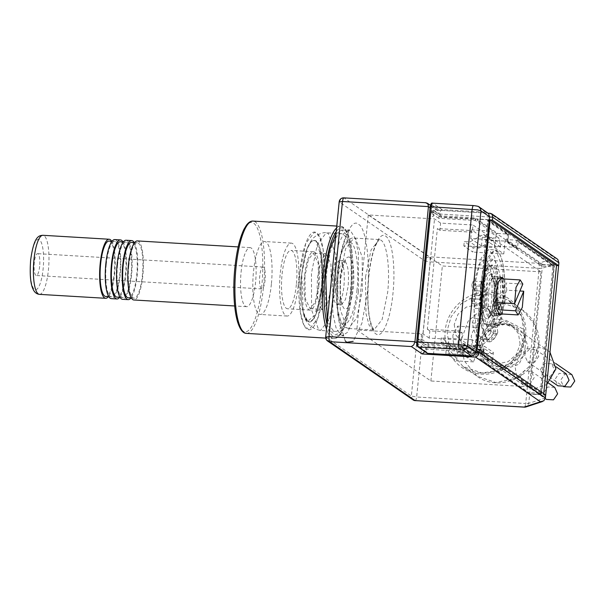 <?xml version="1.0" encoding="UTF-8"?>
<svg xmlns="http://www.w3.org/2000/svg" width="605" height="605" viewBox="0 0 605 605"><rect width="100%" height="100%" fill="white"/><g stroke="black" fill="none" stroke-linecap="round" stroke-linejoin="round"><path stroke-width="0.45" stroke-dasharray="3.02 2.27" d="M368.642 276.651C371.077 250.417 379.252 230.989 385.68 236.154C392.252 239.951 395.746 267.41 392.963 293.41C390.527 319.644 382.352 339.072 375.924 333.907C369.352 330.111 365.859 302.651 368.642 276.651M349.561 257.14C345.5 255.983 342.49 263.13 340.539 278.58C339.352 294.559 340.638 304.663 344.396 308.898C348.465 310.055 351.467 302.908 353.418 287.458C354.606 271.479 353.32 261.375 349.561 257.14M333.158 278.822A21.916 5.642 93.4 0 0 337.227 304.391A21.916 5.642 93.4 0 0 343.89 286.21A21.916 5.642 93.4 0 0 339.829 260.642A21.916 5.642 93.4 0 0 333.158 278.822M489.248 219.759L488.031 219.691L475.114 349.07L476.324 349.251M490.322 219.94L488.031 219.691M503.783 278.95L505.515 299.543L501.696 313.95M477.413 349.319L543.6 394.921L543.721 393.673M499.586 313.829L503.398 299.414L501.674 278.822M500.902 277.763L499.874 277.249L496.425 281.627L494.096 293.009L494.308 308.331L497.62 315.175L498.702 314.781M543.6 394.921L545.71 395.042M476.339 349.145L475.114 349.07M493.914 292.88L493.96 307.582L496.811 315.621L497.575 315.901L501.205 311.227L503.579 299.535L503.534 284.842L500.683 276.803L499.919 276.523L496.289 281.196L493.914 292.88M475.084 347.512L487.706 220.999L508.457 235.3L507.739 242.484L517.404 249.139L518.122 241.955L553.893 266.601L541.271 393.106L492.614 359.589L493.332 352.397L484.386 346.234L483.667 353.426L475.084 347.512L474.57 348.503L473.526 348.866L475.296 349.191L541.483 394.793L554.399 265.413L541.717 264.657L475.53 219.055L475.386 220.492L438.746 218.314L439.177 214.004L489.528 216.998M497.938 299.203L497.726 283.291L494.285 276.183L490.7 280.728L488.28 292.548L488.5 308.459L491.941 315.568L495.518 311.023L497.938 299.203M554.399 265.413L488.212 219.812L476.937 219.139L497.688 233.439L496.652 233.802L496.138 234.793L475.023 220.25L475.167 218.813L439.941 216.719L431.357 210.797L430.851 211.992L418.085 339.934L418.297 341.621L426.88 347.535L426.449 351.845L426.767 352.889L427.72 353.373M426.88 347.535L462.114 349.63L462.402 346.756L462.613 348.442L473.889 349.108L481.761 354.53L471.892 353.948L462.712 347.799L462.402 346.756L460.965 345.773L460.685 348.646L462.114 349.63M473.526 348.866L463.664 348.276L462.712 347.799M497.688 233.439L507.55 234.022L487.396 219.963L487.706 220.999M475.167 218.813L473.738 217.823L473.594 219.26L475.023 220.25L475.538 219.26L476.581 218.897L486.443 219.479L487.396 219.963M439.941 216.719L440.516 210.963L441.03 209.973L442.066 209.61L485.755 212.211L487.811 212.915M499.367 324.537L500.554 323.917L504.063 303.453L502.974 303.559L499.367 324.537L493.725 324.204L497.892 275.895L494.648 256.868L488.795 249.517L481.262 258.017L475.628 280.75L473.972 309.117L476.906 332.228L483.334 341.401L490.867 332.894L496.508 333.226L497.756 332.137L497.128 327.434L499.715 319.455L500.562 323.592L504.026 303.392C506.672 282.036 503.08 253.79 497.484 252.028C492.281 246.348 483.879 266.329 482.2 288.358C479.546 309.715 483.138 337.961 488.734 339.723C491.51 341.795 494.519 339.269 497.756 332.137L497.696 332.614C494.353 340.479 490.345 342.43 488.969 341.734L487.184 341.076L480.536 322.321L480.43 288.025L482.2 288.358M476.029 352.133L425.686 349.138L424.892 351.656M426.449 351.845L417.147 345.44L416.724 342.075L430.208 206.94L431.214 204.558L440.516 210.963M473.738 217.823L441.325 215.894L434.171 210.971L431.055 211.047M418.297 341.621L421.118 341.787L428.272 346.718L460.685 348.646M557.008 258.811L554.793 258.002L490.005 213.361L436.931 210.154L438.557 211.1L439.177 214.004L430.079 207.734M545.423 397.916L528.747 403.384L542.239 268.249L539.199 268.37L539.191 265.103L538.556 263.319L541.339 265.02L542.239 268.249L558.914 262.789M524.21 407.074L525.095 406.333L525.707 403.505L528.747 403.384L527.242 406.25L526.032 406.915M493.725 324.204L492.667 319.039L499.715 319.455M497.128 327.434L494.988 327.305L495.314 326.511L490.405 326.216L492.667 319.039M490.867 332.894L490.632 331.132L495.54 331.427L494.988 327.305M416.618 342.891L425.686 349.138L426.117 344.82L462.757 347.005L470.985 352.67L471.189 353.638L471.892 353.948M421.118 341.787L421.473 334.353L417.246 334.104M430.851 211.992L433.672 212.158L433.24 216.469L429.013 216.219M441.325 215.894L441.181 217.331L434.571 212.839L430.344 212.582L429.474 213.822M438.746 218.314L430.518 212.65L434.745 212.899L433.861 213.641L433.24 216.469M433.672 212.158L433.876 211.213M473.594 219.26L441.181 217.331M475.53 219.055L476.581 218.897M428.272 346.718L428.559 343.844L460.965 345.773M428.559 343.844L422.116 339.405L417.889 339.155L426.117 344.82M421.473 334.353L421.481 337.62L422.116 339.405M525.556 335.525C528.301 313.67 511.006 292.873 489.483 292.17C468.081 290.317 446.853 308.822 445.235 330.753C442.489 352.609 459.785 373.406 481.308 374.109C502.71 375.955 523.938 357.457 525.556 335.525M494.845 247.732L503.791 253.888L504.502 246.704L540.999 271.842L529.519 386.852L480.506 353.086L481.225 345.894L472.278 339.73L471.56 346.922L461.539 340.018L462.258 332.833L459.755 331.109L469.798 230.475L472.301 232.199L473.019 225.015L495.563 240.54L494.845 247.732L463.838 245.887L472.785 252.051L473.216 247.732L478.85 248.073L492.372 240.578L493.869 241.289L494.64 246.114L504.502 246.704L505.077 240.956L541.573 266.094L541.717 264.657M490.632 331.132L490.98 330.277L490.405 326.216M490.98 330.277L487.433 330.073L486.617 324.265L495.071 324.772L495.314 326.511M495.071 324.772C500.002 310.138 501.59 293.44 499.836 274.693L497.159 263.493L493.143 259.288L487.917 264.37L483.584 278.754L482.397 318.835L480.68 323.448L483.864 335.155L488.371 339.511L495.54 331.427M483.531 313.435L484.764 281.476L488.409 269.391L492.795 265.119L496.168 268.65L498.414 278.066L497.181 310.032L493.544 322.11L489.15 326.382L485.777 322.851L483.531 313.435M480.68 323.448L472.225 322.949L475.409 334.641L479.916 338.997L487.433 330.073M417.2 336.781L417.889 339.155M529.851 393.878L481.55 360.603L491.419 361.185L539.713 394.46L529.851 393.878L529.148 393.568L529.851 393.878L529.148 393.568L528.944 392.6L540.22 393.273L552.841 266.767L541.573 266.094L542.768 264.491L552.63 265.081L516.496 240.185L506.635 239.603L542.768 264.491M462.613 348.442L528.8 394.036L541.483 394.793M496.138 234.793L495.563 240.54L504.502 246.704L515.778 247.377L516.836 247.929L517.404 249.139M503.791 253.888L472.785 252.051M529.693 393.885L539.773 394.483A1.46 1.46 0 0 0 541.316 393.167L553.938 266.661A1.46 1.46 0 0 0 553.318 265.315L516.496 240.185L515.778 247.377L506.831 241.213L485.694 239.951L484.923 235.126L483.433 234.422L469.911 241.909L464.269 241.569L463.838 245.887M500.622 247.037L489.884 239.641L470.713 238.499L481.444 245.895L500.622 247.037L499.216 238.272L488.485 230.883L471.567 229.877L482.306 237.266L499.216 238.272M540.999 271.842L442.353 265.981L368.294 214.957L434.526 218.897L440.606 223.086L473.019 225.015M472.301 232.199L439.895 230.271L440.606 223.086M439.895 230.271L437.385 228.546L469.798 230.475M459.755 331.109L427.342 329.18L437.385 228.546M427.342 329.18L429.845 330.905L462.258 332.833M461.539 340.018L429.134 338.089L429.845 330.905M429.134 338.089L423.046 333.899L356.814 329.959L430.873 380.984L529.519 386.852M528.8 394.036L528.944 392.6L479.931 358.833L480.506 353.086L475.727 352.798L476.619 353.418L457.44 352.276L446.709 344.88L465.888 346.022L466.78 346.635L471.56 346.922L470.985 352.67L483.667 353.426L483.047 354.349L482.034 354.568L471.734 353.955M440.841 342.203L446.482 342.536L458.356 351.535L459.974 351.013L461.698 346.332L466.78 346.635L475.727 352.798L470.637 352.496L468.92 357.177L467.302 357.699L455.429 348.699L449.787 348.367L450.218 344.048L441.272 337.892L440.841 342.203L449.787 348.367M472.278 339.73L441.272 337.892M481.225 345.894L450.218 344.048M430.873 380.984L442.353 265.981M454.226 324.53L455.928 335.117L462.643 343.186L472.581 346.589L483.077 344.404L491.313 337.219L495.094 326.957L493.4 316.377L486.677 308.3L476.74 304.897L466.251 307.083L458.008 314.267L454.226 324.53M486.617 324.265C491.547 309.631 493.136 292.941 491.381 274.194L488.704 262.993L484.688 258.789L479.455 263.886L475.129 278.24L473.942 318.328L472.225 322.949M483.531 295.943L484.741 305.472L483.327 308.845L482.109 299.316L480.166 303.944L479.561 299.18L481.504 294.552L480.294 285.023L481.716 281.658L482.926 291.179L484.877 286.551L485.482 291.315L483.531 295.943L475.076 295.444L477.027 290.808L485.482 291.315M482.397 318.835L473.942 318.328M491.419 361.185L492.614 359.589L479.931 358.833L480.688 360.247L529.345 393.764M480.347 359.945L481.55 360.603M493.332 352.397L492.818 353.388L491.774 353.751L480.506 353.086L471.56 346.922L482.835 347.588L483.871 347.232L484.386 346.234M505.077 240.956L505.591 239.958L506.635 239.603M508.404 234.43L507.55 234.022L508.404 234.43L508.457 235.3L508.404 234.43M452.903 335.147C452.888 341.84 453.916 346.075 455.981 347.867L476.12 349.191L476.589 339.934C478.003 333.302 478.449 329.15 477.927 327.479L457.667 326.14L452.903 335.147M455.981 347.867C457.176 348.321 457.932 345.319 458.272 338.845L458.991 330.058L457.667 326.14M478.85 248.073L469.911 241.909M483.433 234.422L492.372 240.578M473.216 247.732L464.269 241.569M485.694 239.951L494.64 246.114M493.869 241.289L484.923 235.126M489.884 239.641L488.485 230.883M481.444 245.895L482.306 237.266M470.713 238.499L471.567 229.877M423.046 333.899L434.526 218.897M368.294 214.957L356.814 329.959M476.619 353.418L473.488 361.903L462.757 354.507L465.888 346.022M446.709 344.88L445.847 353.501L462.757 354.507M457.44 352.276L456.578 360.898L445.847 353.501M473.488 361.903L456.578 360.898M446.482 342.536L455.429 348.699M467.302 357.699L458.356 351.535M461.698 346.332L470.637 352.496M459.974 351.013L468.92 357.177M520.141 344.215L518.44 333.62L511.724 325.55L501.779 322.155L491.283 324.34L483.055 331.517L479.273 341.78L480.967 352.375L487.683 360.444L497.628 363.839L508.132 361.654L516.36 354.477L520.141 344.215M477.927 327.479C475.235 326.934 472.997 329.854 471.219 336.236L473.102 345.417L476.12 349.191M483.327 308.845L474.872 308.338L476.286 304.973L484.741 305.472M476.286 304.973L475.076 295.444M477.027 290.808L476.422 286.044L484.877 286.551M476.422 286.044L474.471 290.68L482.926 291.179M474.471 290.68L473.254 281.151L481.716 281.658M473.254 281.151L471.839 284.524L480.294 285.023M471.839 284.524L473.049 294.045L481.504 294.552M473.049 294.045L471.106 298.681L479.561 299.18M471.106 298.681L471.711 303.445L480.166 303.944M471.711 303.445L473.655 298.81L482.109 299.316M473.655 298.81L474.872 308.338M517.555 240.737L518.122 241.955M507.686 241.622L507.739 242.484L507.686 241.622L506.831 241.213L507.686 241.622M507.474 241.41L516.836 247.929M525.125 346.763C523.605 375.584 477.224 372.831 481.444 344.162C482.964 315.341 529.345 318.094 525.125 346.763M327.252 321.414L330.837 331.358L335.404 335.011L340.282 332.039L344.948 322.919L351.407 291.391L350.824 248.98L347.013 235.163L341.651 230.013L335.972 234.09M523.355 346.431L521.661 335.843L514.946 327.774L505.009 324.371L494.512 326.556L486.269 333.741L482.495 344.003L484.189 354.583L490.905 362.66L500.842 366.063L511.338 363.877L519.582 356.693L523.355 346.431M496.289 283.117L495.404 305.956L489.672 317.625L485.656 308.384L486.541 285.545L492.273 273.876L496.289 283.117M549.983 352.239L547.502 350.204L537.565 346.801L527.068 348.987L518.825 356.171L515.052 366.433L516.746 377.013L523.461 385.09L535.032 388.523L546.754 384.591M486.723 305.858L487.426 287.594L492.016 278.247L495.23 285.643L494.519 303.914L489.937 313.254L486.723 305.858M520.111 376.854L524.255 370.842L531.296 371.266L534.2 377.694L530.056 383.706L523.015 383.283L520.111 376.854M540.499 369.39L544.644 363.378L551.684 363.802L554.588 370.23L550.444 376.242L543.403 375.818L540.499 369.39M538.798 356.277L534.646 362.282L527.605 361.866L524.701 355.438L525.17 353.479L529.768 349.04L535.886 349.841L538.798 356.277M522.818 284.07L505.909 283.064L506.824 290.211L519.907 290.99M554.732 387.404L547.691 386.988L543.54 393L546.451 399.429M566.174 373.784L559.133 373.361L554.989 379.373L557.893 385.801M571.846 374.616L564.805 374.2L560.661 380.205L563.671 386.708M497.673 302.636L505.909 283.064M506.824 290.211L501.492 302.863M321.709 308.989C317.738 304.527 316.385 293.864 317.64 276.992L321.043 260.354L326.08 253.971L330.927 263.977L331.23 286.362L327.827 302.999L322.79 309.389L321.709 308.989M307.733 321.179C301.887 314.6 299.891 298.878 301.736 274.02C304.769 249.978 309.442 238.862 315.772 240.669C321.179 243.8 324.053 266.412 321.769 287.829C320.128 308.353 312.626 326.186 307.733 321.179C302.538 319.236 299.331 294.03 301.736 274.02C304.769 249.986 309.45 238.869 315.772 240.669C321.618 247.248 323.615 262.971 321.769 287.829C318.737 311.862 314.055 322.979 307.733 321.179M304.95 276.243L305.26 298.62L310.1 308.633L315.144 302.243L318.548 285.605L318.245 263.22L313.398 253.215L308.361 259.598L304.95 276.243M299.777 272.522L305.79 243.278L314.66 232.07L319.659 236.873L323.206 249.774L323.72 289.326L317.708 318.563L308.845 329.778L303.846 324.976L300.299 312.074L299.777 272.522M321.769 287.829C324.053 266.412 321.179 243.8 315.772 240.669C309.442 238.862 304.769 249.978 301.736 274.02C299.331 294.022 302.538 319.236 307.733 321.179C312.626 326.186 320.128 308.361 321.769 287.829L321.678 257.344L315.772 240.669L311.53 241.183L306.992 248.867L301.736 274.02L303.226 312.195L307.733 321.179L315.991 314.267L321.769 287.829M335.404 290.022L329.513 318.941L320.529 330.474L318.631 329.778L311.56 309.836L311.469 273.218L317.36 244.299L326.337 232.766L328.243 233.462L335.306 253.404L335.404 290.022M241.093 272.159A29.584 7.615 -86.6 0 1 250.092 247.619A29.584 7.615 -86.6 0 1 255.582 282.142A29.584 7.615 -86.6 0 1 246.583 306.682A29.584 7.615 -86.6 0 1 241.093 272.159M137.358 240.919A29.584 7.615 -86.6 0 1 142.848 275.441A29.584 7.615 -86.6 0 1 133.849 299.982M128.804 265.761A27.762 7.147 -86.6 0 1 137.252 242.741A27.762 7.147 -86.6 0 1 142.402 275.131A27.762 7.147 -86.6 0 1 133.955 298.159A27.762 7.147 -86.6 0 1 128.804 265.761M131.61 242.401A27.762 7.147 -86.6 0 1 136.76 274.799A27.762 7.147 -86.6 0 1 128.321 297.819M134.242 242.56A29.584 7.615 -86.6 0 1 137.206 275.101A29.584 7.615 -86.6 0 1 130.945 297.978M126.082 240.245A29.584 7.615 -86.6 0 1 131.572 274.768A29.584 7.615 -86.6 0 1 122.573 299.309M117.529 265.096A27.762 7.147 -86.6 0 1 125.976 242.068A27.762 7.147 -86.6 0 1 131.126 274.458A27.762 7.147 -86.6 0 1 122.679 297.486A27.762 7.147 -86.6 0 1 117.529 265.096M120.342 241.735A27.762 7.147 -86.6 0 1 125.492 274.125A27.762 7.147 -86.6 0 1 117.045 297.153M122.974 241.887A29.584 7.615 -86.6 0 1 125.938 274.436A29.584 7.615 -86.6 0 1 119.677 297.312M114.814 239.572A29.584 7.615 -86.6 0 1 120.297 274.095A29.584 7.615 -86.6 0 1 111.297 298.643M106.261 264.423A27.762 7.147 -86.6 0 1 114.7 241.395A27.762 7.147 -86.6 0 1 119.85 273.793A27.762 7.147 -86.6 0 1 111.411 296.821A27.762 7.147 -86.6 0 1 106.261 264.423M109.066 241.062A27.762 7.147 -86.6 0 1 114.216 273.452A27.762 7.147 -86.6 0 1 105.769 296.48M111.698 241.221A29.584 7.615 -86.6 0 1 114.663 273.762A29.584 7.615 -86.6 0 1 108.401 296.639M39.643 266.434A10.958 2.821 -86.6 0 1 36.308 275.517A10.958 2.821 -86.6 0 1 34.273 262.736A10.958 2.821 -86.6 0 1 37.608 253.646A10.958 2.821 -86.6 0 1 39.643 266.434M265.111 279.843A10.958 2.821 -86.6 0 1 261.776 288.925A10.958 2.821 -86.6 0 1 259.749 276.145A10.958 2.821 -86.6 0 1 263.077 267.055A10.958 2.821 -86.6 0 1 265.111 279.843M271.373 284.153A36.527 9.408 -86.6 0 1 260.263 314.449A36.527 9.408 -86.6 0 1 253.487 271.827A36.527 9.408 -86.6 0 1 264.597 241.531A36.527 9.408 -86.6 0 1 271.373 284.153M298.152 285.741A36.527 9.408 -86.6 0 1 287.035 316.044A36.527 9.408 -86.6 0 1 280.259 273.422A36.527 9.408 -86.6 0 1 291.376 243.127A36.527 9.408 -86.6 0 1 298.152 285.741M296.359 284.509A29.221 7.525 -86.6 0 1 287.473 308.754A29.221 7.525 -86.6 0 1 282.051 274.655A29.221 7.525 -86.6 0 1 290.937 250.417A29.221 7.525 -86.6 0 1 296.359 284.509M318.911 285.855A29.221 7.525 -86.6 0 1 310.017 310.093A29.221 7.525 -86.6 0 1 304.595 275.993A29.221 7.525 -86.6 0 1 313.488 251.756A29.221 7.525 -86.6 0 1 318.911 285.855M323.736 289.182A48.944 12.607 -86.6 0 1 308.845 329.778A48.944 12.607 -86.6 0 1 299.77 272.666A48.944 12.607 -86.6 0 1 314.66 232.07A48.944 12.607 -86.6 0 1 323.736 289.182M350.514 290.771A48.944 12.607 -86.6 0 1 335.624 331.374A48.944 12.607 -86.6 0 1 326.541 274.262A48.944 12.607 -86.6 0 1 341.432 233.659A48.944 12.607 -86.6 0 1 350.514 290.771M365.48 277.135L371.046 249.986L379.259 239.572L381.021 240.215C387.011 243.686 390.195 268.711 387.669 292.419L382.103 319.569L373.882 329.99L369.262 325.558L365.98 313.655L365.48 277.135M337.386 279.071L340.078 265.935L344.056 260.891L344.903 261.201C348.041 264.725 349.108 273.15 348.117 286.467L345.432 299.604L341.454 304.64L337.628 296.745L337.386 279.071M485.755 212.211L477.163 206.29L479.22 207.001M442.066 209.61L432.764 203.204L473.632 205.632L477.163 206.29M415.143 400.593L416.028 399.852L416.648 397.016L525.707 403.505L539.199 268.37L430.132 261.882L430.125 258.622L429.489 256.83L538.556 263.319L554.793 258.002M496.508 333.226L488.969 341.734L483.334 341.394M480.43 288.025C481.542 276.485 483.697 266.601 486.896 258.358L494.436 249.85L496.221 250.508L502.868 269.263L502.974 303.559M431.214 204.558L431.728 203.567L432.764 203.204M420.898 340.101L418.085 339.934M417.147 345.44L417.465 346.483M413.086 399.882L412.277 399.149L411.347 396.025L416.648 397.016L430.132 261.882L424.831 260.891L426.374 257.919L429.489 256.83L343.988 197.926L425.716 202.781L436.455 210.177M326.322 336.667L325.838 337.114L411.347 396.025L424.831 260.891L339.329 201.987L340.872 199.007L343.988 197.926M446.997 331.079L449.923 350.484L462.961 366.471L481.807 372.922L496.35 370.994L510.363 362.97L520.33 350.083L524.505 335.692L521.586 316.286L508.548 300.299L489.702 293.849L475.159 295.777L461.139 303.801L451.171 316.687L446.997 331.079M482.124 313.352L484.257 322.495L487.743 326.292L492.75 320.673L497.076 300.844L497.007 277.982L494.875 268.839L491.389 265.043L486.382 270.662L482.049 290.491L482.124 313.352M339.806 201.533L339.329 201.987L325.838 337.114L326.776 340.237M539.713 394.46L540.757 394.105L541.271 393.106M506.831 241.213L507.55 234.022M553.583 265.557L552.63 265.081L552.841 266.767L553.893 266.601L553.583 265.557L552.63 265.081M460.95 340.691L464.171 360.769L476.914 376.083L495.76 382.534L515.664 378.382L531.296 364.762L538.458 345.304L535.236 325.225L522.501 309.911L503.655 303.468L483.75 307.612L468.119 321.24L460.95 340.691M495.245 278.739C497.06 289.772 494.829 312.135 491.184 319.402C486.715 328.046 483.342 325.717 481.066 312.43C479.251 301.396 481.482 279.034 485.127 271.766C489.596 263.122 492.969 265.451 495.245 278.739M540.008 394.218L540.22 393.273L541.112 393.258M491.774 353.751L482.835 347.588M345.183 340.857L337.726 314.789L337.953 273.248C340.207 243.633 351.505 216.779 358.5 224.41C366.025 226.777 370.85 264.748 367.288 293.463L361.941 323.153L353.184 341.333M478.623 343.995L484.068 362.213L500.774 370.623L518.946 364.286L527.946 346.93L522.493 328.712L505.795 320.302L487.622 326.639L478.623 343.995M493.824 282.112C492.001 271.479 489.309 269.618 485.732 276.53C482.465 285.87 481.383 296.715 482.488 309.057C484.31 319.69 487.002 321.55 490.579 314.638C493.846 305.298 494.928 294.454 493.824 282.112M358.455 291.807L358.334 252.618L355.12 238.083L350.741 231.186L348.692 230.429L343.867 233.349L339.019 242.892L332.69 274.065L332.81 313.254L336.032 327.789L340.403 334.686L342.453 335.435L347.278 332.523L352.125 322.979L358.455 291.807M340.116 275.63L340.222 309.382L346.763 327.834L348.518 328.477L356.852 317.754L362.297 290.914L362.198 257.163L355.657 238.703L353.895 238.06L345.568 248.791L340.116 275.63M494.882 283.034L491.835 313.526L488.265 317.542L484.25 308.3L487.29 277.808L490.867 273.793L494.882 283.034M356.995 289.924C355.46 310.146 347.739 328.485 342.967 323.274C337.824 321.656 334.527 295.724 336.962 276.114C338.505 255.892 346.219 237.553 350.998 242.764C356.133 244.382 359.438 270.314 356.995 289.924M30.787 260.332A25.198 6.489 -86.6 0 1 39.431 239.784A25.198 6.489 -86.6 0 1 43.129 268.832A25.198 6.489 -86.6 0 1 34.485 289.379A25.198 6.489 -86.6 0 1 30.787 260.332M39.431 294.363A29.584 7.615 93.4 0 0 48.43 269.822A29.584 7.615 93.4 0 0 42.94 235.3M234.921 267.909A54.783 14.112 -86.6 0 1 253.722 223.245A54.783 14.112 -86.6 0 1 261.753 286.392A54.783 14.112 -86.6 0 1 242.96 331.064A54.783 14.112 -86.6 0 1 234.921 267.909M246.409 333.385A56.25 14.482 93.4 0 0 263.523 286.725A56.25 14.482 93.4 0 0 253.087 221.09M327.002 323.955A54.783 14.112 93.4 0 0 340.449 333.99A54.783 14.112 93.4 0 0 351.944 291.761A54.783 14.112 93.4 0 0 349.811 240.14A54.783 14.112 93.4 0 0 336.221 231.556M336.577 227.994A56.25 14.482 -86.6 0 1 340.456 226.285A56.25 14.482 -86.6 0 1 350.892 291.92A56.25 14.482 -86.6 0 1 333.779 338.581A56.25 14.482 -86.6 0 1 326.481 329.173M379.267 239.565L379.592 239.535C379.759 239.799 379.637 237.977 375.894 245.002C372.627 252.368 370.252 262.978 368.77 276.833C366.948 299.8 368.12 316.559 372.279 327.108L374.208 330.065L348.518 328.477L344.744 327.161L341.311 323.244L336.864 306.803L336.04 292.964L336.834 275.933C337.779 266.555 339.367 258.486 341.613 251.718L346.007 242.56C349.009 239.088 351.641 237.591 353.895 238.06L379.267 239.565M339.829 260.642L345.493 260.521L342.876 266.495L340.675 278.769C340.033 292.744 340.456 300.904 341.946 303.249L342.831 305.177L337.227 304.391M501.908 277.37L499.874 277.249M499.662 315.288L497.62 315.167M494.285 276.19L499.919 276.523M497.575 315.901L491.941 315.56M504.063 303.453C506.982 275.774 502.279 248.67 494.436 249.85L488.795 249.517M434.118 210.948L431.297 210.782M436.931 210.154L488.182 213.202M479.916 338.997L488.371 339.503M430.435 205.322L437.975 210.51M524.459 335.631C522.894 365.012 485.119 383.721 462.961 366.471L476.914 376.083C500.025 393.552 537.323 375.123 538.904 345.916C539.932 330.806 534.465 318.812 522.501 309.911L508.548 300.299C520.179 308.966 525.488 320.741 524.459 335.631M484.688 258.789L493.143 259.295M489.15 326.375L487.743 326.292C485.709 324.462 484.045 328.901 481.028 312.694L480.907 291.065C481.209 286.052 483.312 273.785 486.503 268.628C488.303 265.928 489.929 264.733 491.389 265.043L492.795 265.126M462.976 348.041L471.386 353.834M487.131 219.713L508.192 234.226M511.724 325.55L486.677 308.3M487.69 360.444L462.643 343.186M508.54 234.982L507.822 242.174M341.651 230.013L350.174 230.15C349.546 229.635 347.595 233.5 344.313 241.743C341.515 250.349 339.465 260.952 338.172 273.558C336.357 293.342 336.819 310.221 339.549 324.197C341.749 332.319 343.194 336.214 343.882 335.896L335.404 335.019M492.273 273.876L490.867 273.793C491.003 275.948 490.466 268.128 493.786 282.376C495.382 292.502 493.007 310.683 490.141 315.243L488.265 317.542L489.672 317.625M523.461 385.09L490.905 362.66C484.817 358.19 482.026 351.989 482.54 344.063C483.985 331.041 497.59 318.245 514.946 327.774L547.502 350.204M497.945 313.73L489.937 313.254M500.017 278.724L492.016 278.247M523.007 383.29L545.286 398.635M531.303 371.258L548.561 383.154M543.396 375.826L550.769 380.9M551.684 363.794L556.018 366.781M527.605 361.873L563.558 386.64M535.894 349.841L555.776 363.537M310.1 308.633L322.79 309.389C318.291 309.972 315.855 310.864 315.47 312.067L318.495 304.035L321.368 287.277C323.743 271.872 320.166 249.782 319.137 250.44C318.903 251.37 321.217 252.55 326.08 253.971L313.398 253.215M335.624 331.374L320.529 330.474C310.486 328.258 304.723 322.162 303.226 312.195M341.432 233.659L326.345 232.766C324.242 232.29 321.081 233.122 316.846 235.254C313.428 237.977 311.704 238.166 306.992 248.867M325.747 338.104L333.779 338.581C335.964 338.8 338.21 337.401 340.509 334.384L342.846 330.489C347.187 321.505 350.234 308.611 351.989 291.822C353.88 274.118 353.365 251.559 349.289 237.788C346.839 230.127 343.897 226.293 340.456 226.285L336.773 226.066M250.092 247.619L238.173 246.908M137.252 242.741L134.62 242.582M125.976 242.068L123.344 241.909M114.7 241.395L112.069 241.244M261.776 288.925L36.308 275.517M287.035 316.044L260.263 314.449M310.017 310.093L287.473 308.754M313.488 251.756L290.937 250.417M291.376 243.127L264.597 241.531M263.077 267.055L37.608 253.646M111.411 296.821L108.779 296.662M122.679 297.486L120.047 297.327M133.955 298.159L131.323 298M246.583 306.682L234.657 305.979"/><path stroke-width="0.91" d="M543.721 393.673L556.509 265.534L490.148 219.812L489.248 219.759M501.696 313.95L499.73 315.296L496.418 308.452L496.213 293.13L498.543 281.748L501.991 277.377L503.783 278.95M490.148 219.812L477.232 349.198L479.523 349.448L479.236 352.322L478.011 355.513L475.651 357.124L540.439 401.758L543.789 400.828L545.423 397.916L545.71 395.042L479.523 349.448M501.674 278.822L500.902 277.763M498.702 314.781L499.586 313.829M477.232 349.198L476.339 349.145M476.324 349.251L477.413 349.319M490.005 213.361L492.107 214.283L492.727 217.187L492.44 220.061L558.627 265.663L556.509 265.534M492.44 220.061L490.322 219.94M491.517 213.694L557.008 258.811L557.886 259.598L558.914 262.789L545.71 395.042M476.059 351.906L467.476 345.992L480.96 210.858L480.03 207.734L479.22 207.001L488.613 213.648L489.551 216.771L476.059 351.906L474.517 354.885L471.401 355.967L427.72 353.373L426.767 352.889M424.892 351.656L422.101 353.94L475.651 357.124M416.618 342.891L414.954 341.742L413.729 344.933L411.37 346.544L329.634 341.681L415.143 400.593L524.376 407.142A4.386 4.386 0 0 0 526.032 406.915L524.52 407.112M429.633 213.384L417.253 337.371M425.716 202.781L427.826 203.703L428.446 206.607L430.079 207.734M325.838 337.114L328.991 336.63L414.954 341.742L428.446 206.607L342.483 201.495L328.991 336.63L329.007 339.897L329.634 341.681L326.776 340.237M335.972 234.09L329.725 249.835L325.649 273.641L327.252 321.414M546.754 384.591L555.912 368.861L549.983 352.239M519.907 290.99L523.733 291.217L522.304 307.469L518.114 314.925L515.498 310.788L498.58 309.783L497.673 302.636L514.583 303.642L516.012 287.383L520.202 279.926L522.818 284.07L514.583 303.642M546.451 399.429L553.492 399.844L557.636 393.84L554.732 387.404L548.561 383.154M550.769 380.9L557.886 385.808L564.934 386.224L569.078 380.212L566.174 373.784L556.018 366.781M563.671 386.708L570.666 387.026L574.75 381.044L571.846 374.616L555.776 363.537M501.492 302.863L498.58 309.783M523.733 291.217L515.498 310.788M234.657 305.979L133.849 299.982A29.584 7.615 -86.6 0 1 128.358 265.459A29.584 7.615 -86.6 0 1 137.358 240.919L238.173 246.908M131.323 298L128.321 297.819A27.762 7.147 -86.6 0 1 123.17 265.429A27.762 7.147 -86.6 0 1 131.61 242.401L134.62 242.582M130.945 297.978A29.584 7.615 -86.6 0 1 128.207 299.649A29.584 7.615 -86.6 0 1 122.724 265.119A29.584 7.615 -86.6 0 1 131.724 240.578A29.584 7.615 -86.6 0 1 134.242 242.56M128.207 299.649L122.573 299.309A29.584 7.615 -86.6 0 1 117.083 264.786A29.584 7.615 -86.6 0 1 126.082 240.245L131.724 240.578M120.047 297.327L117.045 297.153A27.762 7.147 -86.6 0 1 111.895 264.763A27.762 7.147 -86.6 0 1 120.342 241.735L123.344 241.909M119.677 297.312A29.584 7.615 -86.6 0 1 116.939 298.976A29.584 7.615 -86.6 0 1 111.449 264.453A29.584 7.615 -86.6 0 1 120.448 239.913A29.584 7.615 -86.6 0 1 122.974 241.887M116.939 298.976L111.297 298.643A29.584 7.615 -86.6 0 1 105.807 264.113A29.584 7.615 -86.6 0 1 114.814 239.572L120.448 239.913M108.779 296.662L105.769 296.48A27.762 7.147 -86.6 0 1 100.619 264.09A27.762 7.147 -86.6 0 1 109.066 241.062L112.069 241.244M108.401 296.639A29.584 7.615 -86.6 0 1 105.663 298.303A29.584 7.615 -86.6 0 1 100.173 263.78A29.584 7.615 -86.6 0 1 109.172 239.24A29.584 7.615 -86.6 0 1 111.698 241.221M476.029 352.133L479.236 352.322L545.423 397.916M558.914 262.789L492.727 217.187L489.528 216.998M471.401 355.967L462.817 350.053L459.286 349.395L418.418 346.96L427.72 353.373M479.22 207.001C479.099 206.487 477.179 206.01 473.458 205.571L472.747 206.373L472.127 209.209L458.643 344.336L467.476 345.992L465.933 348.964L462.817 350.053M418.418 346.96L417.465 346.483L418.418 346.96L417.783 345.175L417.775 341.908L431.259 206.774L477.632 209.867L480.96 210.858L489.551 216.771M540.439 401.758L524.21 407.074L415.143 400.593L413.086 399.882M422.101 353.94L411.37 346.544M459.286 349.395L458.651 347.603L458.643 344.336L416.883 341.923M430.367 206.789L431.259 206.774L431.879 203.946L432.598 203.144L473.458 205.571M339.329 201.987L342.483 201.495L343.103 198.667L343.814 197.865A4.386 4.386 0 0 0 339.193 201.798L325.709 336.932A4.386 4.386 0 0 0 327.577 340.978L413.086 399.89A4.386 4.386 0 0 0 415.31 400.654L415.484 400.608M353.184 341.333L346.733 342.294L345.183 340.857M39.431 294.363C36.406 294.03 34.175 292.064 32.746 288.472C30.386 282.898 29.69 273.46 30.651 260.15C34.031 235.481 39.098 235.632 42.94 235.3A29.584 7.615 93.4 0 0 33.941 259.84A29.584 7.615 93.4 0 0 39.431 294.363L105.663 298.303M246.409 333.385C242.968 333.378 240.026 329.543 237.576 321.883C233.5 308.104 232.985 285.552 234.876 267.849C236.631 251.052 239.678 238.166 244.019 229.182L246.356 225.287C248.655 222.269 250.901 220.87 253.087 221.09A56.25 14.482 93.4 0 0 235.973 267.75A56.25 14.482 93.4 0 0 246.409 333.385L325.747 338.104M336.221 231.556A54.783 14.112 93.4 0 0 325.112 273.271A54.783 14.112 93.4 0 0 327.002 323.955M326.481 329.173A56.25 14.482 -86.6 0 1 323.342 272.946A56.25 14.482 -86.6 0 1 336.577 227.994M542.428 401.546L526.002 406.931M432.598 203.144C431.456 202.637 430.639 203.877 430.163 206.88L416.679 342.007L416.845 345.342L417.73 346.726L427.032 353.138M488.182 213.202L490.481 213.338M427.236 203.121L430.435 205.322M343.814 197.858L426.2 202.758M518.114 314.925L497.945 313.73M520.202 279.926L500.017 278.724M545.286 398.635L546.444 399.436M336.773 226.066L253.087 221.09M109.172 239.24L42.94 235.3"/></g></svg>
